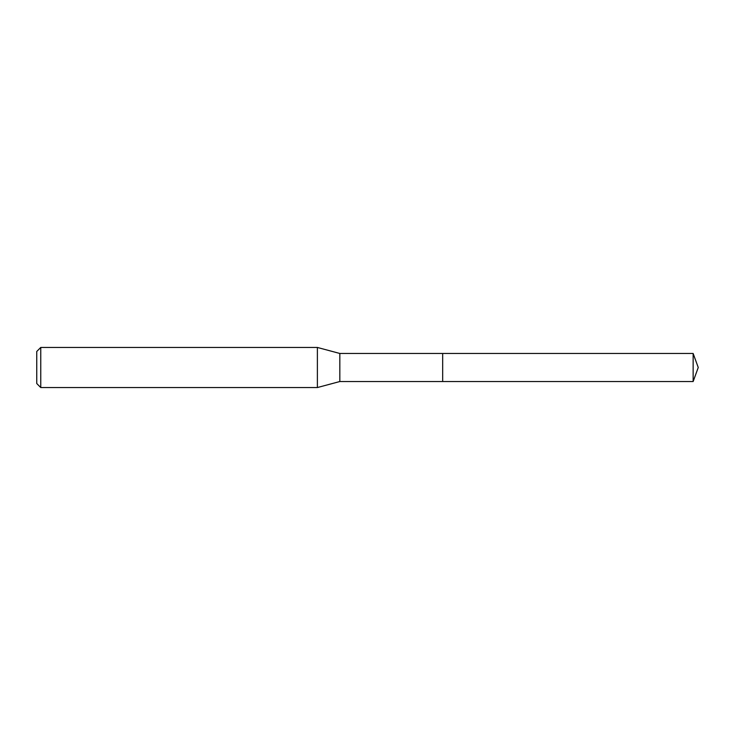 <?xml version="1.0" encoding="UTF-8"?>
<svg xmlns="http://www.w3.org/2000/svg" width="735" height="735" viewBox="0 0 735 735"><rect width="100%" height="100%" fill="white"/><g stroke="black" fill="none" stroke-linecap="round" stroke-linejoin="round"><path stroke-width="1.1" d="M339.827 367.5L339.827 381.529L693.142 381.529L693.142 353.471L442.672 353.471L442.672 381.529L442.672 353.471L339.827 353.471L339.827 367.5M40.756 347.453L40.756 387.547L36.75 383.532L36.75 351.468L40.756 347.453L317.382 347.453L317.382 387.547L339.827 381.529M40.756 387.547L317.382 387.547M339.827 353.471L317.382 347.453M693.142 353.471L698.25 367.5L693.142 381.529"/></g></svg>
